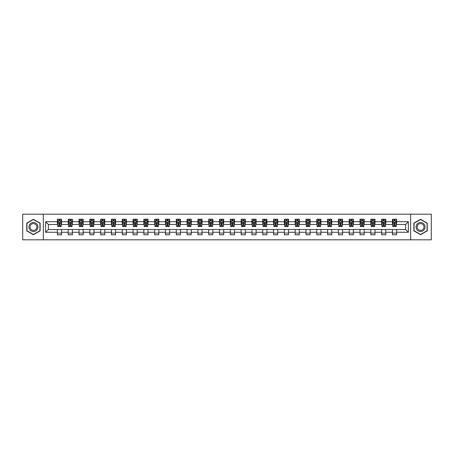 <?xml version="1.0" encoding="UTF-8"?>
<svg xmlns="http://www.w3.org/2000/svg" width="454" height="454" viewBox="0 0 454 454"><rect width="100%" height="100%" fill="white"/><g stroke="black" fill="none" stroke-linecap="round" stroke-linejoin="round"><path stroke-width="0.68" d="M410.654 239.814L431.3 239.814L431.3 214.186L410.654 214.186L410.654 239.814L43.346 239.814L43.346 214.186L22.7 214.186L22.7 239.814L43.346 239.814M410.654 214.186L43.346 214.186M396.592 221.734L396.592 219.208L392.438 219.208L392.438 221.734L385.786 221.734L385.786 219.208L381.627 219.208L381.627 221.734L374.976 221.734L374.976 219.208L370.822 219.208L370.822 221.734L364.17 221.734L364.17 219.208L360.011 219.208L360.011 221.734L353.365 221.734L353.365 219.208L349.205 219.208L349.205 221.734L342.554 221.734L342.554 219.208L338.4 219.208L338.4 221.734L331.749 221.734L331.749 219.208L327.589 219.208L327.589 221.734L320.938 221.734L320.938 219.208L316.784 219.208L316.784 221.734L310.133 221.734L310.133 219.208L305.979 219.208L305.979 221.734L299.328 221.734L299.328 219.208L295.168 219.208L295.168 221.734L288.517 221.734L288.517 219.208L284.363 219.208L284.363 221.734L277.712 221.734L277.712 219.208L273.552 219.208L273.552 221.734L266.907 221.734L266.907 219.208L262.747 219.208L262.747 221.734L256.096 221.734L256.096 219.208L251.942 219.208L251.942 221.734L245.291 221.734L245.291 219.208L241.131 219.208L241.131 221.734L234.48 221.734L234.48 219.208L230.326 219.208L230.326 221.734L223.674 221.734L223.674 219.208L219.52 219.208L219.52 221.734L212.869 221.734L212.869 219.208L208.709 219.208L208.709 221.734L202.058 221.734L202.058 219.208L197.904 219.208L197.904 221.734L191.253 221.734L191.253 219.208L187.093 219.208L187.093 221.734L180.448 221.734L180.448 219.208L176.288 219.208L176.288 221.734L169.637 221.734L169.637 219.208L165.483 219.208L165.483 221.734L158.832 221.734L158.832 219.208L154.672 219.208L154.672 221.734L148.021 221.734L148.021 219.208L143.867 219.208L143.867 221.734L137.216 221.734L137.216 219.208L133.062 219.208L133.062 221.734L126.411 221.734L126.411 219.208L122.251 219.208L122.251 221.734L115.6 221.734L115.6 219.208L111.446 219.208L111.446 221.734L104.795 221.734L104.795 219.208L100.635 219.208L100.635 221.734L93.989 221.734L93.989 219.208L89.83 219.208L89.83 221.734L83.178 221.734L83.178 219.208L79.024 219.208L79.024 221.734L72.373 221.734L72.373 219.208L68.213 219.208L68.213 221.734L61.562 221.734L61.562 219.208L57.408 219.208L57.408 221.734L45.633 221.734L45.633 232.266L48.402 229.491L57.408 229.491L57.408 234.792L61.562 234.792L61.562 229.491L68.213 229.491L68.213 234.792L72.373 234.792L72.373 229.491L79.024 229.491L79.024 234.792L83.178 234.792L83.178 229.491L89.83 229.491L89.83 234.792L93.989 234.792L93.989 229.491L100.635 229.491L100.635 234.792L104.795 234.792L104.795 229.491L111.446 229.491L111.446 234.792L115.6 234.792L115.6 229.491L122.251 229.491L122.251 234.792L126.411 234.792L126.411 229.491L133.062 229.491L133.062 234.792L137.216 234.792L137.216 229.491L143.867 229.491L143.867 234.792L148.021 234.792L148.021 229.491L154.672 229.491L154.672 234.792L158.832 234.792L158.832 229.491L165.483 229.491L165.483 234.792L169.637 234.792L169.637 229.491L176.288 229.491L176.288 234.792L180.448 234.792L180.448 229.491L187.093 229.491L187.093 234.792L191.253 234.792L191.253 229.491L197.904 229.491L197.904 234.792L202.058 234.792L202.058 229.491L208.709 229.491L208.709 234.792L212.869 234.792L212.869 229.491L219.52 229.491L219.52 234.792L223.674 234.792L223.674 229.491L230.326 229.491L230.326 234.792L234.48 234.792L234.48 229.491L241.131 229.491L241.131 234.792L245.291 234.792L245.291 229.491L251.942 229.491L251.942 234.792L256.096 234.792L256.096 229.491L262.747 229.491L262.747 234.792L266.907 234.792L266.907 229.491L273.552 229.491L273.552 234.792L277.712 234.792L277.712 229.491L284.363 229.491L284.363 234.792L288.517 234.792L288.517 229.491L295.168 229.491L295.168 234.792L299.328 234.792L299.328 229.491L305.979 229.491L305.979 234.792L310.133 234.792L310.133 229.491L316.784 229.491L316.784 234.792L320.938 234.792L320.938 229.491L327.589 229.491L327.589 234.792L331.749 234.792L331.749 229.491L338.4 229.491L338.4 234.792L342.554 234.792L342.554 229.491L349.205 229.491L349.205 234.792L353.365 234.792L353.365 229.491L360.011 229.491L360.011 234.792L364.17 234.792L364.17 229.491L370.822 229.491L370.822 234.792L374.976 234.792L374.976 229.491L381.627 229.491L381.627 234.792L385.786 234.792L385.786 229.491L392.438 229.491L392.438 234.792L396.592 234.792L396.592 229.491L405.598 229.491L405.598 224.509L396.592 224.509L396.592 221.734L408.367 221.734L408.367 232.266L396.592 232.266M392.438 232.266L385.786 232.266M381.627 232.266L374.976 232.266M370.822 232.266L364.17 232.266M360.011 232.266L353.365 232.266M349.205 232.266L342.554 232.266M338.4 232.266L331.749 232.266M327.589 232.266L320.938 232.266M316.784 232.266L310.133 232.266M305.979 232.266L299.328 232.266M295.168 232.266L288.517 232.266M284.363 232.266L277.712 232.266M273.552 232.266L266.907 232.266M262.747 232.266L256.096 232.266M251.942 232.266L245.291 232.266M241.131 232.266L234.48 232.266M230.326 232.266L223.674 232.266M219.52 232.266L212.869 232.266M208.709 232.266L202.058 232.266M197.904 232.266L191.253 232.266M187.093 232.266L180.448 232.266M176.288 232.266L169.637 232.266M165.483 232.266L158.832 232.266M154.672 232.266L148.021 232.266M143.867 232.266L137.216 232.266M133.062 232.266L126.411 232.266M122.251 232.266L115.6 232.266M111.446 232.266L104.795 232.266M100.635 232.266L93.989 232.266M89.83 232.266L83.178 232.266M79.024 232.266L72.373 232.266M68.213 232.266L61.562 232.266M57.408 232.266L45.633 232.266M392.438 221.734L392.438 224.509L385.786 224.509L385.786 221.734M381.627 221.734L381.627 224.509L374.976 224.509L374.976 221.734M370.822 221.734L370.822 224.509L364.17 224.509L364.17 221.734M360.011 221.734L360.011 224.509L353.365 224.509L353.365 221.734M349.205 221.734L349.205 224.509L342.554 224.509L342.554 221.734M338.4 221.734L338.4 224.509L331.749 224.509L331.749 221.734M327.589 221.734L327.589 224.509L320.938 224.509L320.938 221.734M316.784 221.734L316.784 224.509L310.133 224.509L310.133 221.734M305.979 221.734L305.979 224.509L299.328 224.509L299.328 221.734M295.168 221.734L295.168 224.509L288.517 224.509L288.517 221.734M284.363 221.734L284.363 224.509L277.712 224.509L277.712 221.734M273.552 221.734L273.552 224.509L266.907 224.509L266.907 221.734M262.747 221.734L262.747 224.509L256.096 224.509L256.096 221.734M251.942 221.734L251.942 224.509L245.291 224.509L245.291 221.734M241.131 221.734L241.131 224.509L234.48 224.509L234.48 221.734M230.326 221.734L230.326 224.509L223.674 224.509L223.674 221.734M219.52 221.734L219.52 224.509L212.869 224.509L212.869 221.734M208.709 221.734L208.709 224.509L202.058 224.509L202.058 221.734M197.904 221.734L197.904 224.509L191.253 224.509L191.253 221.734M187.093 221.734L187.093 224.509L180.448 224.509L180.448 221.734M176.288 221.734L176.288 224.509L169.637 224.509L169.637 221.734M165.483 221.734L165.483 224.509L158.832 224.509L158.832 221.734M154.672 221.734L154.672 224.509L148.021 224.509L148.021 221.734M143.867 221.734L143.867 224.509L137.216 224.509L137.216 221.734M133.062 221.734L133.062 224.509L126.411 224.509L126.411 221.734M122.251 221.734L122.251 224.509L115.6 224.509L115.6 221.734M111.446 221.734L111.446 224.509L104.795 224.509L104.795 221.734M100.635 221.734L100.635 224.509L93.989 224.509L93.989 221.734M89.83 221.734L89.83 224.509L83.178 224.509L83.178 221.734M79.024 221.734L79.024 224.509L72.373 224.509L72.373 221.734M68.213 221.734L68.213 224.509L61.562 224.509L61.562 221.734M57.408 221.734L57.408 224.509L48.402 224.509L45.633 221.734M48.402 224.509L48.402 229.491M408.367 232.266L405.598 229.491M405.598 224.509L408.367 221.734M57.408 220.939L57.754 220.939M59.071 220.939L59.9 220.939M61.216 220.939L61.562 220.939M57.408 224.435L57.754 224.435M59.071 224.435L59.9 224.435M61.216 224.435L61.562 224.435M57.408 229.565L61.562 229.565M57.408 233.061L61.562 233.061M68.213 229.565L72.373 229.565M68.213 233.061L72.373 233.061M68.213 220.939L68.56 220.939M69.876 220.939L70.71 220.939M72.027 220.939L72.373 220.939M68.213 224.435L68.56 224.435M69.876 224.435L70.71 224.435M72.027 224.435L72.373 224.435M79.024 229.565L83.178 229.565M79.024 233.061L83.178 233.061M79.024 220.939L79.371 220.939M80.687 220.939L81.516 220.939M82.832 220.939L83.178 220.939M79.024 224.435L79.371 224.435M80.687 224.435L81.516 224.435M82.832 224.435L83.178 224.435M89.83 229.565L93.989 229.565M89.83 233.061L93.989 233.061M89.83 220.939L90.176 220.939M91.492 220.939L92.327 220.939M93.643 220.939L93.989 220.939M89.83 224.435L90.176 224.435M91.492 224.435L92.327 224.435M93.643 224.435L93.989 224.435M100.635 229.565L104.795 229.565M100.635 233.061L104.795 233.061M100.635 220.939L100.987 220.939M102.298 220.939L103.132 220.939M104.448 220.939L104.795 220.939M100.635 224.435L100.987 224.435M102.298 224.435L103.132 224.435M104.448 224.435L104.795 224.435M111.446 229.565L115.6 229.565M111.446 233.061L115.6 233.061M111.446 220.939L111.792 220.939M113.108 220.939L113.937 220.939M115.254 220.939L115.6 220.939M111.446 224.435L111.792 224.435M113.108 224.435L113.937 224.435M115.254 224.435L115.6 224.435M122.251 229.565L126.411 229.565M122.251 233.061L126.411 233.061M122.251 220.939L122.597 220.939M123.914 220.939L124.748 220.939M126.064 220.939L126.411 220.939M122.251 224.435L122.597 224.435M123.914 224.435L124.748 224.435M126.064 224.435L126.411 224.435M133.062 229.565L137.216 229.565M133.062 233.061L137.216 233.061M133.062 220.939L133.408 220.939M134.725 220.939L135.553 220.939M136.87 220.939L137.216 220.939M133.062 224.435L133.408 224.435M134.725 224.435L135.553 224.435M136.87 224.435L137.216 224.435M143.867 229.565L148.021 229.565M143.867 233.061L148.021 233.061M143.867 220.939L144.213 220.939M145.53 220.939L146.358 220.939M147.675 220.939L148.021 220.939M143.867 224.435L144.213 224.435M145.53 224.435L146.358 224.435M147.675 224.435L148.021 224.435M154.672 229.565L158.832 229.565M154.672 233.061L158.832 233.061M154.672 220.939L155.018 220.939M156.335 220.939L157.169 220.939M158.486 220.939L158.832 220.939M154.672 224.435L155.018 224.435M156.335 224.435L157.169 224.435M158.486 224.435L158.832 224.435M165.483 229.565L169.637 229.565M165.483 233.061L169.637 233.061M165.483 220.939L165.829 220.939M167.146 220.939L167.974 220.939M169.291 220.939L169.637 220.939M165.483 224.435L165.829 224.435M167.146 224.435L167.974 224.435M169.291 224.435L169.637 224.435M176.288 229.565L180.448 229.565M176.288 233.061L180.448 233.061M176.288 220.939L176.634 220.939M177.951 220.939L178.785 220.939M180.102 220.939L180.448 220.939M176.288 224.435L176.634 224.435M177.951 224.435L178.785 224.435M180.102 224.435L180.448 224.435M187.093 229.565L191.253 229.565M187.093 233.061L191.253 233.061M187.093 220.939L187.445 220.939M188.756 220.939L189.59 220.939M190.907 220.939L191.253 220.939M187.093 224.435L187.445 224.435M188.756 224.435L189.59 224.435M190.907 224.435L191.253 224.435M197.904 229.565L202.058 229.565M197.904 233.061L202.058 233.061M197.904 220.939L198.25 220.939M199.567 220.939L200.396 220.939M201.712 220.939L202.058 220.939M197.904 224.435L198.25 224.435M199.567 224.435L200.396 224.435M201.712 224.435L202.058 224.435M208.709 229.565L212.869 229.565M208.709 233.061L212.869 233.061M208.709 220.939L209.056 220.939M210.372 220.939L211.206 220.939M212.523 220.939L212.869 220.939M208.709 224.435L209.056 224.435M210.372 224.435L211.206 224.435M212.523 224.435L212.869 224.435M219.52 229.565L223.674 229.565M219.52 233.061L223.674 233.061M219.52 220.939L219.867 220.939M221.183 220.939L222.012 220.939M223.328 220.939L223.674 220.939M219.52 224.435L219.867 224.435M221.183 224.435L222.012 224.435M223.328 224.435L223.674 224.435M230.326 229.565L234.48 229.565M230.326 233.061L234.48 233.061M230.326 220.939L230.672 220.939M231.988 220.939L232.817 220.939M234.133 220.939L234.48 220.939M230.326 224.435L230.672 224.435M231.988 224.435L232.817 224.435M234.133 224.435L234.48 224.435M241.131 229.565L245.291 229.565M241.131 233.061L245.291 233.061M241.131 220.939L241.477 220.939M242.794 220.939L243.628 220.939M244.944 220.939L245.291 220.939M241.131 224.435L241.477 224.435M242.794 224.435L243.628 224.435M244.944 224.435L245.291 224.435M251.942 229.565L256.096 229.565M251.942 233.061L256.096 233.061M251.942 220.939L252.288 220.939M253.604 220.939L254.433 220.939M255.75 220.939L256.096 220.939M251.942 224.435L252.288 224.435M253.604 224.435L254.433 224.435M255.75 224.435L256.096 224.435M262.747 229.565L266.907 229.565M262.747 233.061L266.907 233.061M262.747 220.939L263.093 220.939M264.41 220.939L265.244 220.939M266.555 220.939L266.907 220.939M262.747 224.435L263.093 224.435M264.41 224.435L265.244 224.435M266.555 224.435L266.907 224.435M273.552 229.565L277.712 229.565M273.552 233.061L277.712 233.061M273.552 220.939L273.898 220.939M275.215 220.939L276.049 220.939M277.366 220.939L277.712 220.939M273.552 224.435L273.898 224.435M275.215 224.435L276.049 224.435M277.366 224.435L277.712 224.435M284.363 229.565L288.517 229.565M284.363 233.061L288.517 233.061M284.363 220.939L284.709 220.939M286.026 220.939L286.854 220.939M288.171 220.939L288.517 220.939M284.363 224.435L284.709 224.435M286.026 224.435L286.854 224.435M288.171 224.435L288.517 224.435M295.168 229.565L299.328 229.565M295.168 233.061L299.328 233.061M295.168 220.939L295.514 220.939M296.831 220.939L297.665 220.939M298.982 220.939L299.328 220.939M295.168 224.435L295.514 224.435M296.831 224.435L297.665 224.435M298.982 224.435L299.328 224.435M305.979 229.565L310.133 229.565M305.979 233.061L310.133 233.061M305.979 220.939L306.325 220.939M307.642 220.939L308.47 220.939M309.787 220.939L310.133 220.939M305.979 224.435L306.325 224.435M307.642 224.435L308.47 224.435M309.787 224.435L310.133 224.435M316.784 229.565L320.938 229.565M316.784 233.061L320.938 233.061M316.784 220.939L317.13 220.939M318.447 220.939L319.276 220.939M320.592 220.939L320.938 220.939M316.784 224.435L317.13 224.435M318.447 224.435L319.276 224.435M320.592 224.435L320.938 224.435M327.589 229.565L331.749 229.565M327.589 233.061L331.749 233.061M327.589 220.939L327.936 220.939M329.252 220.939L330.086 220.939M331.403 220.939L331.749 220.939M327.589 224.435L327.936 224.435M329.252 224.435L330.086 224.435M331.403 224.435L331.749 224.435M338.4 229.565L342.554 229.565M338.4 233.061L342.554 233.061M338.4 220.939L338.746 220.939M340.063 220.939L340.892 220.939M342.208 220.939L342.554 220.939M338.4 224.435L338.746 224.435M340.063 224.435L340.892 224.435M342.208 224.435L342.554 224.435M349.205 229.565L353.365 229.565M349.205 233.061L353.365 233.061M349.205 220.939L349.552 220.939M350.868 220.939L351.702 220.939M353.013 220.939L353.365 220.939M349.205 224.435L349.552 224.435M350.868 224.435L351.702 224.435M353.013 224.435L353.365 224.435M360.011 229.565L364.17 229.565M360.011 233.061L364.17 233.061M360.011 220.939L360.357 220.939M361.673 220.939L362.508 220.939M363.824 220.939L364.17 220.939M360.011 224.435L360.357 224.435M361.673 224.435L362.508 224.435M363.824 224.435L364.17 224.435M370.822 229.565L374.976 229.565M370.822 233.061L374.976 233.061M370.822 220.939L371.168 220.939M372.484 220.939L373.313 220.939M374.629 220.939L374.976 220.939M370.822 224.435L371.168 224.435M372.484 224.435L373.313 224.435M374.629 224.435L374.976 224.435M381.627 229.565L385.786 229.565M381.627 233.061L385.786 233.061M381.627 220.939L381.973 220.939M383.289 220.939L384.124 220.939M385.44 220.939L385.786 220.939M381.627 224.435L381.973 224.435M383.289 224.435L384.124 224.435M385.44 224.435L385.786 224.435M392.438 229.565L396.592 229.565M392.438 233.061L396.592 233.061M392.438 220.939L392.784 220.939M394.1 220.939L394.929 220.939M396.246 220.939L396.592 220.939M392.438 224.435L392.784 224.435M394.1 224.435L394.929 224.435M396.246 224.435L396.592 224.435M33.437 234.718L40.122 230.859L40.122 223.141L33.437 219.282L26.752 223.141L26.752 230.859L33.437 234.718M427.248 223.141L420.563 219.282L413.878 223.141L413.878 230.859L420.563 234.718L427.248 230.859L427.248 223.141M59.9 220.105L59.071 220.105M61.216 225.717L59.9 225.717L59.9 226.586L61.216 226.586L61.216 222.358L60.524 220.973L58.447 220.973L57.754 222.358L57.754 226.586L59.071 226.586L59.071 225.717L57.754 225.717M57.754 222.358L57.754 219.208M61.216 222.358L61.216 219.208M59.071 220.973L59.071 219.208M59.9 219.208L59.9 220.973M59.9 225.717L59.9 222.88L59.071 222.88L59.071 225.717M37.336 229.253A4.5 4.5 0 0 0 35.69 223.101A4.5 4.5 0 0 0 29.538 224.747A4.5 4.5 0 0 0 31.184 230.899A4.5 4.5 0 0 0 37.336 229.253M36.388 228.703A3.411 3.411 0 0 0 35.145 224.049A3.411 3.411 0 0 0 30.486 225.298A3.411 3.411 0 0 0 31.735 229.951A3.411 3.411 0 0 0 36.388 228.703M26.962 230.74L26.962 223.26L33.437 219.52L39.918 223.26L39.918 230.74L33.437 234.48L26.962 230.74M420.563 222.5A4.5 4.5 0 0 0 416.057 227A4.5 4.5 0 0 0 420.563 231.5A4.5 4.5 0 0 0 425.063 227A4.5 4.5 0 0 0 420.563 222.5M420.563 223.589A3.411 3.411 0 0 0 417.152 227A3.411 3.411 0 0 0 420.563 230.411A3.411 3.411 0 0 0 423.974 227A3.411 3.411 0 0 0 420.563 223.589M427.038 230.74L420.563 234.48L414.082 230.74L414.082 223.26L420.563 219.52L427.038 223.26L427.038 230.74M70.71 220.105L69.876 220.105M72.027 225.717L70.71 225.717L70.71 226.586L72.027 226.586L72.027 222.358L71.335 220.973L69.252 220.973L68.56 222.358L68.56 226.586L69.876 226.586L69.876 225.717L68.56 225.717M68.56 222.358L68.56 219.208M72.027 222.358L72.027 219.208M69.876 220.973L69.876 219.208M70.71 219.208L70.71 220.973M70.71 225.717L70.71 222.88L69.876 222.88L69.876 225.717M81.516 220.105L80.687 220.105M82.832 225.717L81.516 225.717L81.516 226.586L82.832 226.586L82.832 222.358L82.14 220.973L80.063 220.973L79.371 222.358L79.371 226.586L80.687 226.586L80.687 225.717L79.371 225.717M79.371 222.358L79.371 219.208M82.832 222.358L82.832 219.208M80.687 220.973L80.687 219.208M81.516 219.208L81.516 220.973M81.516 225.717L81.516 222.88L80.687 222.88L80.687 225.717M92.327 220.105L91.492 220.105M93.643 225.717L92.327 225.717L92.327 226.586L93.643 226.586L93.643 222.358L92.945 220.973L90.868 220.973L90.176 222.358L90.176 226.586L91.492 226.586L91.492 225.717L90.176 225.717M90.176 222.358L90.176 219.208M93.643 222.358L93.643 219.208M91.492 220.973L91.492 219.208M92.327 219.208L92.327 220.973M92.327 225.717L92.327 222.88L91.492 222.88L91.492 225.717M103.132 220.105L102.298 220.105M104.448 225.717L103.132 225.717L103.132 226.586L104.448 226.586L104.448 222.358L103.756 220.973L101.679 220.973L100.987 222.358L100.987 226.586L102.298 226.586L102.298 225.717L100.987 225.717M100.987 222.358L100.987 219.208M104.448 222.358L104.448 219.208M102.298 220.973L102.298 219.208M103.132 219.208L103.132 220.973M103.132 225.717L103.132 222.88L102.298 222.88L102.298 225.717M113.937 220.105L113.108 220.105M115.254 225.717L113.937 225.717L113.937 226.586L115.254 226.586L115.254 222.358L114.561 220.973L112.484 220.973L111.792 222.358L111.792 226.586L113.108 226.586L113.108 225.717L111.792 225.717M111.792 222.358L111.792 219.208M115.254 222.358L115.254 219.208M113.108 220.973L113.108 219.208M113.937 219.208L113.937 220.973M113.937 225.717L113.937 222.88L113.108 222.88L113.108 225.717M124.748 220.105L123.914 220.105M126.064 225.717L124.748 225.717L124.748 226.586L126.064 226.586L126.064 222.358L125.372 220.973L123.289 220.973L122.597 222.358L122.597 226.586L123.914 226.586L123.914 225.717L122.597 225.717M122.597 222.358L122.597 219.208M126.064 222.358L126.064 219.208M123.914 220.973L123.914 219.208M124.748 219.208L124.748 220.973M124.748 225.717L124.748 222.88L123.914 222.88L123.914 225.717M135.553 220.105L134.725 220.105M136.87 225.717L135.553 225.717L135.553 226.586L136.87 226.586L136.87 222.358L136.177 220.973L134.1 220.973L133.408 222.358L133.408 226.586L134.725 226.586L134.725 225.717L133.408 225.717M133.408 222.358L133.408 219.208M136.87 222.358L136.87 219.208M134.725 220.973L134.725 219.208M135.553 219.208L135.553 220.973M135.553 225.717L135.553 222.88L134.725 222.88L134.725 225.717M146.358 220.105L145.53 220.105M147.675 225.717L146.358 225.717L146.358 226.586L147.675 226.586L147.675 222.358L146.982 220.973L144.905 220.973L144.213 222.358L144.213 226.586L145.53 226.586L145.53 225.717L144.213 225.717M144.213 222.358L144.213 219.208M147.675 222.358L147.675 219.208M145.53 220.973L145.53 219.208M146.358 219.208L146.358 220.973M146.358 225.717L146.358 222.88L145.53 222.88L145.53 225.717M157.169 220.105L156.335 220.105M158.486 225.717L157.169 225.717L157.169 226.586L158.486 226.586L158.486 222.358L157.793 220.973L155.711 220.973L155.018 222.358L155.018 226.586L156.335 226.586L156.335 225.717L155.018 225.717M155.018 222.358L155.018 219.208M158.486 222.358L158.486 219.208M156.335 220.973L156.335 219.208M157.169 219.208L157.169 220.973M157.169 225.717L157.169 222.88L156.335 222.88L156.335 225.717M167.974 220.105L167.146 220.105M169.291 225.717L167.974 225.717L167.974 226.586L169.291 226.586L169.291 222.358L168.599 220.973L166.522 220.973L165.829 222.358L165.829 226.586L167.146 226.586L167.146 225.717L165.829 225.717M165.829 222.358L165.829 219.208M169.291 222.358L169.291 219.208M167.146 220.973L167.146 219.208M167.974 219.208L167.974 220.973M167.974 225.717L167.974 222.88L167.146 222.88L167.146 225.717M178.785 220.105L177.951 220.105M180.102 225.717L178.785 225.717L178.785 226.586L180.102 226.586L180.102 222.358L179.404 220.973L177.327 220.973L176.634 222.358L176.634 226.586L177.951 226.586L177.951 225.717L176.634 225.717M176.634 222.358L176.634 219.208M180.102 222.358L180.102 219.208M177.951 220.973L177.951 219.208M178.785 219.208L178.785 220.973M178.785 225.717L178.785 222.88L177.951 222.88L177.951 225.717M189.59 220.105L188.756 220.105M190.907 225.717L189.59 225.717L189.59 226.586L190.907 226.586L190.907 222.358L190.215 220.973L188.138 220.973L187.445 222.358L187.445 226.586L188.756 226.586L188.756 225.717L187.445 225.717M187.445 222.358L187.445 219.208M190.907 222.358L190.907 219.208M188.756 220.973L188.756 219.208M189.59 219.208L189.59 220.973M189.59 225.717L189.59 222.88L188.756 222.88L188.756 225.717M200.396 220.105L199.567 220.105M201.712 225.717L200.396 225.717L200.396 226.586L201.712 226.586L201.712 222.358L201.02 220.973L198.943 220.973L198.25 222.358L198.25 226.586L199.567 226.586L199.567 225.717L198.25 225.717M198.25 222.358L198.25 219.208M201.712 222.358L201.712 219.208M199.567 220.973L199.567 219.208M200.396 219.208L200.396 220.973M200.396 225.717L200.396 222.88L199.567 222.88L199.567 225.717M211.206 220.105L210.372 220.105M212.523 225.717L211.206 225.717L211.206 226.586L212.523 226.586L212.523 222.358L211.831 220.973L209.748 220.973L209.056 222.358L209.056 226.586L210.372 226.586L210.372 225.717L209.056 225.717M209.056 222.358L209.056 219.208M212.523 222.358L212.523 219.208M210.372 220.973L210.372 219.208M211.206 219.208L211.206 220.973M211.206 225.717L211.206 222.88L210.372 222.88L210.372 225.717M222.012 220.105L221.183 220.105M223.328 225.717L222.012 225.717L222.012 226.586L223.328 226.586L223.328 222.358L222.636 220.973L220.559 220.973L219.867 222.358L219.867 226.586L221.183 226.586L221.183 225.717L219.867 225.717M219.867 222.358L219.867 219.208M223.328 222.358L223.328 219.208M221.183 220.973L221.183 219.208M222.012 219.208L222.012 220.973M222.012 225.717L222.012 222.88L221.183 222.88L221.183 225.717M232.817 220.105L231.988 220.105M234.133 225.717L232.817 225.717L232.817 226.586L234.133 226.586L234.133 222.358L233.441 220.973L231.364 220.973L230.672 222.358L230.672 226.586L231.988 226.586L231.988 225.717L230.672 225.717M230.672 222.358L230.672 219.208M234.133 222.358L234.133 219.208M231.988 220.973L231.988 219.208M232.817 219.208L232.817 220.973M232.817 225.717L232.817 222.88L231.988 222.88L231.988 225.717M243.628 220.105L242.794 220.105M244.944 225.717L243.628 225.717L243.628 226.586L244.944 226.586L244.944 222.358L244.252 220.973L242.169 220.973L241.477 222.358L241.477 226.586L242.794 226.586L242.794 225.717L241.477 225.717M241.477 222.358L241.477 219.208M244.944 222.358L244.944 219.208M242.794 220.973L242.794 219.208M243.628 219.208L243.628 220.973M243.628 225.717L243.628 222.88L242.794 222.88L242.794 225.717M254.433 220.105L253.604 220.105M255.75 225.717L254.433 225.717L254.433 226.586L255.75 226.586L255.75 222.358L255.057 220.973L252.98 220.973L252.288 222.358L252.288 226.586L253.604 226.586L253.604 225.717L252.288 225.717M252.288 222.358L252.288 219.208M255.75 222.358L255.75 219.208M253.604 220.973L253.604 219.208M254.433 219.208L254.433 220.973M254.433 225.717L254.433 222.88L253.604 222.88L253.604 225.717M265.244 220.105L264.41 220.105M266.555 225.717L265.244 225.717L265.244 226.586L266.555 226.586L266.555 222.358L265.862 220.973L263.785 220.973L263.093 222.358L263.093 226.586L264.41 226.586L264.41 225.717L263.093 225.717M263.093 222.358L263.093 219.208M266.555 222.358L266.555 219.208M264.41 220.973L264.41 219.208M265.244 219.208L265.244 220.973M265.244 225.717L265.244 222.88L264.41 222.88L264.41 225.717M276.049 220.105L275.215 220.105M277.366 225.717L276.049 225.717L276.049 226.586L277.366 226.586L277.366 222.358L276.673 220.973L274.596 220.973L273.898 222.358L273.898 226.586L275.215 226.586L275.215 225.717L273.898 225.717M273.898 222.358L273.898 219.208M277.366 222.358L277.366 219.208M275.215 220.973L275.215 219.208M276.049 219.208L276.049 220.973M276.049 225.717L276.049 222.88L275.215 222.88L275.215 225.717M286.854 220.105L286.026 220.105M288.171 225.717L286.854 225.717L286.854 226.586L288.171 226.586L288.171 222.358L287.478 220.973L285.401 220.973L284.709 222.358L284.709 226.586L286.026 226.586L286.026 225.717L284.709 225.717M284.709 222.358L284.709 219.208M288.171 222.358L288.171 219.208M286.026 220.973L286.026 219.208M286.854 219.208L286.854 220.973M286.854 225.717L286.854 222.88L286.026 222.88L286.026 225.717M297.665 220.105L296.831 220.105M298.982 225.717L297.665 225.717L297.665 226.586L298.982 226.586L298.982 222.358L298.289 220.973L296.207 220.973L295.514 222.358L295.514 226.586L296.831 226.586L296.831 225.717L295.514 225.717M295.514 222.358L295.514 219.208M298.982 222.358L298.982 219.208M296.831 220.973L296.831 219.208M297.665 219.208L297.665 220.973M297.665 225.717L297.665 222.88L296.831 222.88L296.831 225.717M308.47 220.105L307.642 220.105M309.787 225.717L308.47 225.717L308.47 226.586L309.787 226.586L309.787 222.358L309.095 220.973L307.017 220.973L306.325 222.358L306.325 226.586L307.642 226.586L307.642 225.717L306.325 225.717M306.325 222.358L306.325 219.208M309.787 222.358L309.787 219.208M307.642 220.973L307.642 219.208M308.47 219.208L308.47 220.973M308.47 225.717L308.47 222.88L307.642 222.88L307.642 225.717M319.276 220.105L318.447 220.105M320.592 225.717L319.276 225.717L319.276 226.586L320.592 226.586L320.592 222.358L319.9 220.973L317.823 220.973L317.13 222.358L317.13 226.586L318.447 226.586L318.447 225.717L317.13 225.717M317.13 222.358L317.13 219.208M320.592 222.358L320.592 219.208M318.447 220.973L318.447 219.208M319.276 219.208L319.276 220.973M319.276 225.717L319.276 222.88L318.447 222.88L318.447 225.717M330.086 220.105L329.252 220.105M331.403 225.717L330.086 225.717L330.086 226.586L331.403 226.586L331.403 222.358L330.711 220.973L328.628 220.973L327.936 222.358L327.936 226.586L329.252 226.586L329.252 225.717L327.936 225.717M327.936 222.358L327.936 219.208M331.403 222.358L331.403 219.208M329.252 220.973L329.252 219.208M330.086 219.208L330.086 220.973M330.086 225.717L330.086 222.88L329.252 222.88L329.252 225.717M340.892 220.105L340.063 220.105M342.208 225.717L340.892 225.717L340.892 226.586L342.208 226.586L342.208 222.358L341.516 220.973L339.439 220.973L338.746 222.358L338.746 226.586L340.063 226.586L340.063 225.717L338.746 225.717M338.746 222.358L338.746 219.208M342.208 222.358L342.208 219.208M340.063 220.973L340.063 219.208M340.892 219.208L340.892 220.973M340.892 225.717L340.892 222.88L340.063 222.88L340.063 225.717M351.702 220.105L350.868 220.105M353.013 225.717L351.702 225.717L351.702 226.586L353.013 226.586L353.013 222.358L352.321 220.973L350.244 220.973L349.552 222.358L349.552 226.586L350.868 226.586L350.868 225.717L349.552 225.717M349.552 222.358L349.552 219.208M353.013 222.358L353.013 219.208M350.868 220.973L350.868 219.208M351.702 219.208L351.702 220.973M351.702 225.717L351.702 222.88L350.868 222.88L350.868 225.717M362.508 220.105L361.673 220.105M363.824 225.717L362.508 225.717L362.508 226.586L363.824 226.586L363.824 222.358L363.132 220.973L361.055 220.973L360.357 222.358L360.357 226.586L361.673 226.586L361.673 225.717L360.357 225.717M360.357 222.358L360.357 219.208M363.824 222.358L363.824 219.208M361.673 220.973L361.673 219.208M362.508 219.208L362.508 220.973M362.508 225.717L362.508 222.88L361.673 222.88L361.673 225.717M373.313 220.105L372.484 220.105M374.629 225.717L373.313 225.717L373.313 226.586L374.629 226.586L374.629 222.358L373.937 220.973L371.86 220.973L371.168 222.358L371.168 226.586L372.484 226.586L372.484 225.717L371.168 225.717M371.168 222.358L371.168 219.208M374.629 222.358L374.629 219.208M372.484 220.973L372.484 219.208M373.313 219.208L373.313 220.973M373.313 225.717L373.313 222.88L372.484 222.88L372.484 225.717M384.124 220.105L383.289 220.105M385.44 225.717L384.124 225.717L384.124 226.586L385.44 226.586L385.44 222.358L384.748 220.973L382.665 220.973L381.973 222.358L381.973 226.586L383.289 226.586L383.289 225.717L381.973 225.717M381.973 222.358L381.973 219.208M385.44 222.358L385.44 219.208M383.289 220.973L383.289 219.208M384.124 219.208L384.124 220.973M384.124 225.717L384.124 222.88L383.289 222.88L383.289 225.717M394.929 220.105L394.1 220.105M396.246 225.717L394.929 225.717L394.929 226.586L396.246 226.586L396.246 222.358L395.553 220.973L393.476 220.973L392.784 222.358L392.784 226.586L394.1 226.586L394.1 225.717L392.784 225.717M392.784 222.358L392.784 219.208M396.246 222.358L396.246 219.208M394.1 220.973L394.1 219.208M394.929 219.208L394.929 220.973M394.929 225.717L394.929 222.88L394.1 222.88L394.1 225.717M61.199 222.324L57.771 222.324M57.754 221.058L58.407 221.058M60.569 221.058L61.216 221.058M59.071 223.856L57.754 223.856M61.216 223.856L59.9 223.856M59.9 220.548L59.071 220.548M72.01 222.324L68.577 222.324M68.56 221.058L69.212 221.058M71.374 221.058L72.027 221.058M69.876 223.856L68.56 223.856M72.027 223.856L70.71 223.856M70.71 220.548L69.876 220.548M82.815 222.324L79.388 222.324M79.371 221.058L80.023 221.058M82.18 221.058L82.832 221.058M80.687 223.856L79.371 223.856M82.832 223.856L81.516 223.856M81.516 220.548L80.687 220.548M93.62 222.324L90.193 222.324M90.176 221.058L90.828 221.058M92.991 221.058L93.643 221.058M91.492 223.856L90.176 223.856M93.643 223.856L92.327 223.856M92.327 220.548L91.492 220.548M104.431 222.324L101.004 222.324M100.987 221.058L101.634 221.058M103.796 221.058L104.448 221.058M102.298 223.856L100.987 223.856M104.448 223.856L103.132 223.856M103.132 220.548L102.298 220.548M115.237 222.324L111.809 222.324M111.792 221.058L112.444 221.058M114.607 221.058L115.254 221.058M113.108 223.856L111.792 223.856M115.254 223.856L113.937 223.856M113.937 220.548L113.108 220.548M126.047 222.324L122.614 222.324M122.597 221.058L123.25 221.058M125.412 221.058L126.064 221.058M123.914 223.856L122.597 223.856M126.064 223.856L124.748 223.856M124.748 220.548L123.914 220.548M136.853 222.324L133.425 222.324M133.408 221.058L134.055 221.058M136.217 221.058L136.87 221.058M134.725 223.856L133.408 223.856M136.87 223.856L135.553 223.856M135.553 220.548L134.725 220.548M147.658 222.324L144.23 222.324M144.213 221.058L144.866 221.058M147.028 221.058L147.675 221.058M145.53 223.856L144.213 223.856M147.675 223.856L146.358 223.856M146.358 220.548L145.53 220.548M158.469 222.324L155.035 222.324M155.018 221.058L155.671 221.058M157.833 221.058L158.486 221.058M156.335 223.856L155.018 223.856M158.486 223.856L157.169 223.856M157.169 220.548L156.335 220.548M169.274 222.324L165.846 222.324M165.829 221.058L166.482 221.058M168.638 221.058L169.291 221.058M167.146 223.856L165.829 223.856M169.291 223.856L167.974 223.856M167.974 220.548L167.146 220.548M180.079 222.324L176.651 222.324M176.634 221.058L177.287 221.058M179.449 221.058L180.102 221.058M177.951 223.856L176.634 223.856M180.102 223.856L178.785 223.856M178.785 220.548L177.951 220.548M190.89 222.324L187.462 222.324M187.445 221.058L188.092 221.058M190.254 221.058L190.907 221.058M188.756 223.856L187.445 223.856M190.907 223.856L189.59 223.856M189.59 220.548L188.756 220.548M201.695 222.324L198.267 222.324M198.25 221.058L198.903 221.058M201.065 221.058L201.712 221.058M199.567 223.856L198.25 223.856M201.712 223.856L200.396 223.856M200.396 220.548L199.567 220.548M212.506 222.324L209.073 222.324M209.056 221.058L209.708 221.058M211.87 221.058L212.523 221.058M210.372 223.856L209.056 223.856M212.523 223.856L211.206 223.856M211.206 220.548L210.372 220.548M223.311 222.324L219.884 222.324M219.867 221.058L220.513 221.058M222.676 221.058L223.328 221.058M221.183 223.856L219.867 223.856M223.328 223.856L222.012 223.856M222.012 220.548L221.183 220.548M234.116 222.324L230.689 222.324M230.672 221.058L231.324 221.058M233.487 221.058L234.133 221.058M231.988 223.856L230.672 223.856M234.133 223.856L232.817 223.856M232.817 220.548L231.988 220.548M244.927 222.324L241.494 222.324M241.477 221.058L242.13 221.058M244.292 221.058L244.944 221.058M242.794 223.856L241.477 223.856M244.944 223.856L243.628 223.856M243.628 220.548L242.794 220.548M255.733 222.324L252.305 222.324M252.288 221.058L252.935 221.058M255.097 221.058L255.75 221.058M253.604 223.856L252.288 223.856M255.75 223.856L254.433 223.856M254.433 220.548L253.604 220.548M266.538 222.324L263.11 222.324M263.093 221.058L263.746 221.058M265.908 221.058L266.555 221.058M264.41 223.856L263.093 223.856M266.555 223.856L265.244 223.856M265.244 220.548L264.41 220.548M277.349 222.324L273.921 222.324M273.898 221.058L274.551 221.058M276.713 221.058L277.366 221.058M275.215 223.856L273.898 223.856M277.366 223.856L276.049 223.856M276.049 220.548L275.215 220.548M288.154 222.324L284.726 222.324M284.709 221.058L285.362 221.058M287.518 221.058L288.171 221.058M286.026 223.856L284.709 223.856M288.171 223.856L286.854 223.856M286.854 220.548L286.026 220.548M298.965 222.324L295.531 222.324M295.514 221.058L296.167 221.058M298.329 221.058L298.982 221.058M296.831 223.856L295.514 223.856M298.982 223.856L297.665 223.856M297.665 220.548L296.831 220.548M309.77 222.324L306.342 222.324M306.325 221.058L306.972 221.058M309.134 221.058L309.787 221.058M307.642 223.856L306.325 223.856M309.787 223.856L308.47 223.856M308.47 220.548L307.642 220.548M320.575 222.324L317.147 222.324M317.13 221.058L317.783 221.058M319.945 221.058L320.592 221.058M318.447 223.856L317.13 223.856M320.592 223.856L319.276 223.856M319.276 220.548L318.447 220.548M331.386 222.324L327.953 222.324M327.936 221.058L328.588 221.058M330.75 221.058L331.403 221.058M329.252 223.856L327.936 223.856M331.403 223.856L330.086 223.856M330.086 220.548L329.252 220.548M342.191 222.324L338.763 222.324M338.746 221.058L339.393 221.058M341.556 221.058L342.208 221.058M340.063 223.856L338.746 223.856M342.208 223.856L340.892 223.856M340.892 220.548L340.063 220.548M352.996 222.324L349.569 222.324M349.552 221.058L350.204 221.058M352.366 221.058L353.013 221.058M350.868 223.856L349.552 223.856M353.013 223.856L351.702 223.856M351.702 220.548L350.868 220.548M363.807 222.324L360.38 222.324M360.357 221.058L361.009 221.058M363.172 221.058L363.824 221.058M361.673 223.856L360.357 223.856M363.824 223.856L362.508 223.856M362.508 220.548L361.673 220.548M374.612 222.324L371.185 222.324M371.168 221.058L371.82 221.058M373.977 221.058L374.629 221.058M372.484 223.856L371.168 223.856M374.629 223.856L373.313 223.856M373.313 220.548L372.484 220.548M385.423 222.324L381.99 222.324M381.973 221.058L382.626 221.058M384.788 221.058L385.44 221.058M383.289 223.856L381.973 223.856M385.44 223.856L384.124 223.856M384.124 220.548L383.289 220.548M396.229 222.324L392.801 222.324M392.784 221.058L393.431 221.058M395.593 221.058L396.246 221.058M394.1 223.856L392.784 223.856M396.246 223.856L394.929 223.856M394.929 220.548L394.1 220.548"/></g></svg>
